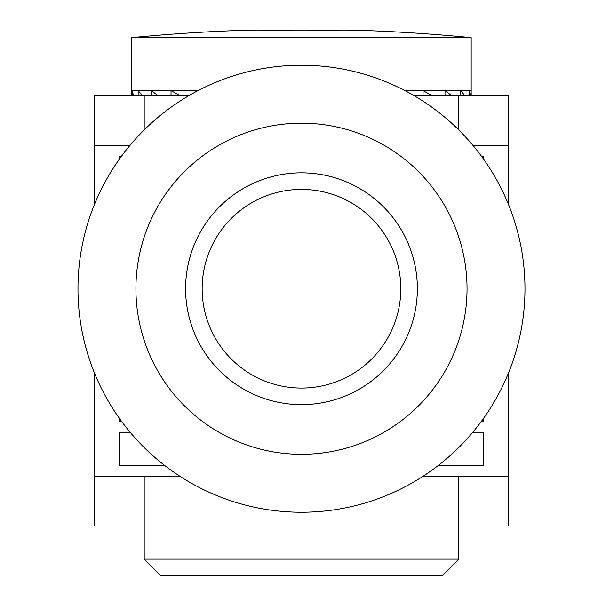 <?xml version="1.0" encoding="UTF-8"?>
<svg xmlns="http://www.w3.org/2000/svg" width="606" height="606" viewBox="0 0 606 606"><rect width="100%" height="100%" fill="white"/><g stroke="black" fill="none" stroke-linecap="round" stroke-linejoin="round"><path stroke-width="0.91" d="M508.426 373.152L508.426 526.031L94.528 526.031L94.528 476.361L144.198 476.361L144.198 559.141L458.757 559.141L458.757 476.361L422.92 476.361M130.108 145.251L94.528 145.251L94.528 204.313M94.528 373.152L94.528 476.361M458.757 129.934L458.757 95.581L508.426 95.581L508.426 204.313M458.757 95.581L413.936 95.581M189.019 95.581L144.198 95.581L144.198 129.934M508.426 145.251L472.839 145.251M180.035 476.361L144.198 476.361M458.757 476.361L508.426 476.361M94.528 145.251L94.528 95.581L144.198 95.581M481.512 156.287L483.588 156.287L483.588 159.158M119.359 159.158L119.359 156.287L121.442 156.287M481.512 421.178L483.588 421.178L483.588 418.299M119.359 418.299L119.359 421.178L121.442 421.178M417.367 288.729A115.89 115.89 0 0 1 243.529 389.097A115.89 115.89 0 0 1 243.529 188.368A115.89 115.89 0 0 1 417.367 288.729M400.808 288.729A99.339 99.339 0 0 0 251.808 202.707A99.339 99.339 0 0 0 251.808 374.758A99.339 99.339 0 0 0 400.808 288.729M458.757 559.141L442.198 575.7L160.749 575.7L144.198 559.141M472.839 432.214L483.588 432.214L483.588 465.325L438.471 465.325M164.476 465.325L119.359 465.325L119.359 432.214L130.108 432.214M131.775 37.633A1743.538 1743.538 0 0 1 244.127 30.3A1742.833 871.413 90 0 1 272.798 30.3A1742.833 1742.833 0 0 1 330.149 30.3A1742.833 871.413 -90 0 1 358.828 30.3A1743.538 1743.538 0 0 1 471.173 37.633L131.775 37.633L131.775 95.581M133.532 95.581L132.146 90.612L132.146 95.581M142.251 95.581L138.16 90.612L138.16 95.581M157.939 95.581L151.311 90.612L151.311 95.581M179.891 95.581L171.028 90.612L171.028 95.581M197.276 91.006L196.45 90.612L196.45 91.445M431.919 95.581L423.056 90.612L423.056 95.581M451.637 95.581L445.016 90.612L445.016 95.581M464.794 95.581L460.696 90.612L460.696 95.581M470.809 95.581L469.423 90.612L469.423 95.581M471.173 37.633L471.173 95.581M198.018 90.612L132.146 90.612M404.929 90.612L470.809 90.612M524.978 288.729A223.5 223.5 0 0 0 189.723 95.172A223.5 223.5 0 0 0 189.723 482.293A223.5 223.5 0 0 0 524.978 288.729M185.587 288.729A115.89 115.89 0 0 1 359.419 188.368A115.89 115.89 0 0 1 359.419 389.097A115.89 115.89 0 0 1 185.587 288.729M467.037 288.729A165.559 165.559 0 0 0 218.698 145.357A165.559 165.559 0 0 0 218.698 432.108A165.559 165.559 0 0 0 467.037 288.729"/></g></svg>
